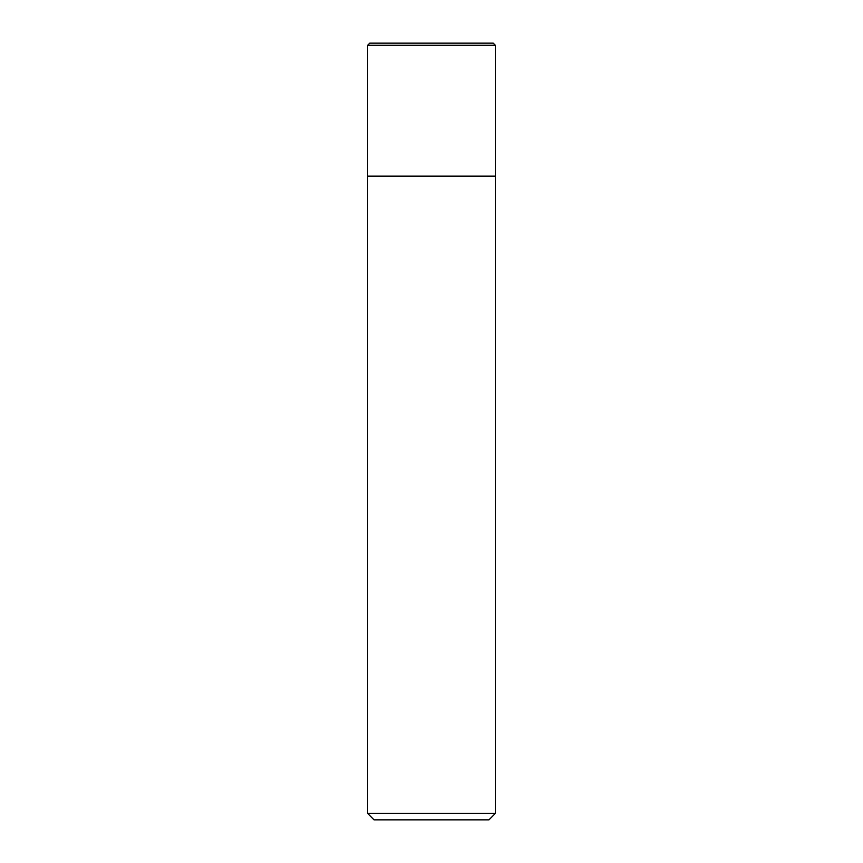 <?xml version="1.0" encoding="UTF-8"?>
<svg xmlns="http://www.w3.org/2000/svg" width="863" height="863" viewBox="0 0 863 863"><rect width="100%" height="100%" fill="white"/><g stroke="black" fill="none" stroke-linecap="round" stroke-linejoin="round"><path stroke-width="1.29" d="M367.66 813.464L374.046 819.85L488.954 819.85L495.34 813.464L367.66 813.464L367.66 176.149L495.34 176.149L495.34 813.464M367.66 45.275L369.785 43.15L493.215 43.15L495.34 45.275L367.66 45.275L367.66 176.149L495.34 176.149L495.34 170.831L495.34 176.149M495.34 45.275L495.34 170.831L495.34 45.275L493.215 43.15"/></g></svg>
